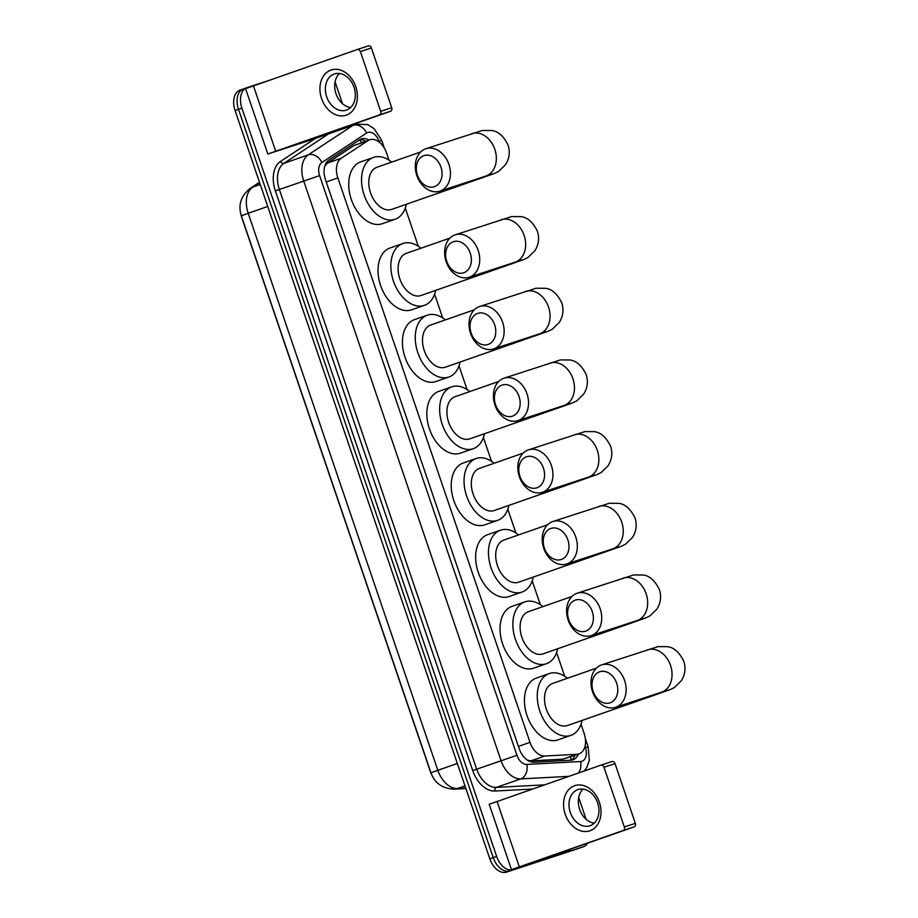 <?xml version="1.0" encoding="UTF-8"?>
<svg xmlns="http://www.w3.org/2000/svg" width="918" height="918" viewBox="0 0 918 918"><rect width="100%" height="100%" fill="white"/><g stroke="black" fill="none" stroke-linecap="round" stroke-linejoin="round"><path stroke-width="1.38" d="M527.494 760.207L530.891 760.861L562.986 759.163L579.006 753.896A17.855 11.601 70.7 0 0 584.135 733.413L581.014 724.233M388.991 160.157L386.558 153.042A17.855 11.601 70.7 0 0 369.656 139.8A17.855 11.601 70.7 0 0 367.957 140.638L341.278 158.24A17.855 11.601 70.7 0 0 337.847 177.874L530.007 742.352A17.855 11.601 70.7 0 0 544.776 756.007L576.871 754.309A17.855 11.601 70.7 0 0 578.868 753.93A17.855 11.601 70.7 0 0 579.006 753.896M431.586 774.436A16.076 10.442 -109.3 0 1 430.324 771.418L241.698 217.337A16.076 10.442 -109.3 0 1 240.872 214.25M369.656 139.8L354.073 145.492L327.393 163.083L324.788 166.169M564.696 676.314L556.618 652.56M540.3 604.629L532.211 580.887M515.893 532.956L507.815 509.215M491.497 461.284L483.419 437.53M467.101 389.611L459.011 365.857M442.694 317.926L434.616 294.185M418.298 246.253L405.297 208.076M587.715 843.137A17.855 11.601 -109.3 0 1 583.355 846.752A17.855 11.601 -109.3 0 1 583.217 846.798L513.426 869.713A17.855 11.601 -109.3 0 1 496.649 856.425L241.904 108.117L238.485 109.311A17.855 11.601 -109.3 0 1 243.614 88.828A17.855 11.601 -109.3 0 1 243.752 88.782A17.855 11.601 -109.3 0 0 243.614 88.828A17.855 11.601 -109.3 0 0 238.485 109.311L493.23 857.619L238.485 109.311L235.065 110.504A17.855 11.601 -109.3 0 1 240.195 90.021A17.855 11.601 -109.3 0 1 240.332 89.975L243.488 88.874M513.426 869.713L510.006 870.907A17.855 11.601 -109.3 0 1 493.23 857.619A17.855 11.601 -109.3 0 0 510.006 870.907L579.797 847.991L506.587 872.1A17.855 11.601 -109.3 0 1 489.81 858.812L235.065 110.504M576.653 849.093A17.855 11.601 -109.3 0 1 576.515 849.139L579.935 847.945A17.855 11.601 -109.3 0 1 579.797 847.991A17.855 11.601 -109.3 0 0 579.935 847.945A17.855 11.601 -109.3 0 0 580.073 847.899M576.515 849.139A17.855 11.601 -109.3 0 1 576.389 849.184L506.587 872.1M369.013 140.018A17.855 11.601 70.7 0 0 361.302 138.974A17.855 11.601 70.7 0 0 359.615 139.811L328.931 160.042A17.855 11.601 70.7 0 0 325.488 179.687L519.152 748.549A17.855 11.601 70.7 0 0 533.92 762.215L570.824 760.253A17.855 11.601 70.7 0 0 572.832 759.886A17.855 11.601 70.7 0 0 572.958 759.84A17.855 11.601 70.7 0 0 578.374 754.114M574.966 755.307A17.855 11.601 -109.3 0 1 571.18 760.23M335.081 81.886L342.494 103.688M578.696 797.512L586.12 819.315M241.904 108.117A17.855 11.601 -109.3 0 1 247.034 87.635A17.855 11.601 -109.3 0 1 247.172 87.589L266.22 81.335M359.672 139.777A17.855 11.601 -109.3 0 1 365.594 141.223M599.374 802.263A23.811 18.108 71.8 0 1 589.953 830.767A23.811 18.108 71.8 0 1 565.19 814.197A23.811 18.108 71.8 0 1 574.611 785.693A23.811 18.108 71.8 0 1 599.374 802.263M570.296 812.453A19.049 14.481 -108.2 0 0 589.918 825.775A19.049 14.481 -108.2 0 0 597.652 802.894A19.049 14.481 -108.2 0 0 578.03 789.572A19.049 14.481 -108.2 0 0 570.296 812.453M594.233 823.171A19.049 14.481 71.8 0 1 579.625 809.389A19.049 14.481 71.8 0 1 583.045 789.113M555.367 855.312A2.972 1.928 -109.3 0 1 555.344 855.324A2.972 1.928 -109.3 0 1 555.321 855.335L511.464 869.644L623.15 830.526A2.972 2.261 -108.2 0 0 624.32 826.957L635.348 823.343A2.972 2.261 71.8 0 1 634.166 826.9L530.329 863.172L568.139 850.848A2.972 1.928 70.7 0 0 568.162 850.848A2.972 1.928 70.7 0 0 568.437 850.711L571.157 848.92M511.464 869.644L489.202 804.283L600.9 765.164A2.972 2.261 -108.2 0 1 600.923 765.153L611.916 761.538A2.972 2.261 71.8 0 1 611.95 761.527A2.972 2.261 71.8 0 1 615.014 763.615L635.348 823.343M615.014 763.615L603.987 767.23L624.32 826.957M603.987 767.23A2.972 2.261 -108.2 0 0 600.923 765.153L611.95 761.527M616.655 683.199A16.375 12.45 -108.2 0 0 599.626 671.815A16.375 12.45 -108.2 0 0 593.154 691.415A16.375 12.45 -108.2 0 0 610.183 702.809A16.375 12.45 -108.2 0 0 616.655 683.199M592.546 691.702A22.319 16.972 71.8 0 1 601.611 664.896A22.319 16.972 71.8 0 1 624.596 680.502A22.319 16.972 71.8 0 1 615.542 707.308A22.319 16.972 71.8 0 1 592.546 691.702M552.854 683.348A22.319 14.493 70.7 0 0 552.682 683.405A22.319 14.493 70.7 0 0 546.313 709.132A22.319 14.493 70.7 0 0 567.244 725.61A22.319 14.493 70.7 0 0 567.404 725.553A22.319 14.493 70.7 0 0 567.576 725.495M582.092 720.423A32.738 21.263 -109.3 0 1 570.847 735.387A32.738 21.263 -109.3 0 1 570.594 735.467A32.738 21.263 -109.3 0 1 539.91 711.301A32.738 21.263 -109.3 0 1 549.251 673.571A32.738 21.263 -109.3 0 1 549.492 673.491A32.738 21.263 -109.3 0 1 567.37 678.276M558.27 739.782A32.738 21.263 -109.3 0 1 558.018 739.862A32.738 21.263 -109.3 0 1 557.777 739.954A32.738 21.263 -109.3 0 1 527.081 715.776A32.738 21.263 -109.3 0 1 536.433 678.046A32.738 21.263 -109.3 0 1 536.674 677.966M592.259 611.526A16.375 12.45 -108.2 0 0 575.23 600.131A16.375 12.45 -108.2 0 0 568.747 619.742A16.375 12.45 -108.2 0 0 585.776 631.125A16.375 12.45 -108.2 0 0 592.259 611.526M568.15 620.029A22.319 16.972 71.8 0 1 577.215 593.223A22.319 16.972 71.8 0 1 600.2 608.829A22.319 16.972 71.8 0 1 591.135 635.635A22.319 16.972 71.8 0 1 568.15 620.029M528.447 611.675A22.319 14.493 70.7 0 0 528.286 611.732A22.319 14.493 70.7 0 0 521.917 637.459A22.319 14.493 70.7 0 0 542.836 653.937A22.319 14.493 70.7 0 0 543.008 653.88A22.319 14.493 70.7 0 0 543.169 653.823M557.685 648.751A32.738 21.263 -109.3 0 1 546.439 663.714A32.738 21.263 -109.3 0 1 546.199 663.794A32.738 21.263 -109.3 0 1 515.503 639.628A32.738 21.263 -109.3 0 1 524.844 601.898A32.738 21.263 -109.3 0 1 525.096 601.806A32.738 21.263 -109.3 0 1 542.963 606.603M533.863 668.097A32.738 21.263 -109.3 0 1 533.622 668.189A32.738 21.263 -109.3 0 1 533.381 668.27A32.738 21.263 -109.3 0 1 502.685 644.103A32.738 21.263 -109.3 0 1 512.026 606.373A32.738 21.263 -109.3 0 1 512.278 606.293M567.852 539.853A16.375 12.45 -108.2 0 0 550.823 528.458A16.375 12.45 -108.2 0 0 544.351 548.057A16.375 12.45 -108.2 0 0 561.38 559.452A16.375 12.45 -108.2 0 0 567.852 539.853M543.754 548.344A22.319 16.972 71.8 0 1 552.808 521.539A22.319 16.972 71.8 0 1 575.804 537.156A22.319 16.972 71.8 0 1 566.739 563.962A22.319 16.972 71.8 0 1 543.754 548.344M504.051 540.002A22.319 14.493 70.7 0 0 503.879 540.059A22.319 14.493 70.7 0 0 497.51 565.775A22.319 14.493 70.7 0 0 518.441 582.264A22.319 14.493 70.7 0 0 518.601 582.207A22.319 14.493 70.7 0 0 518.773 582.138M533.289 577.078A32.738 21.263 -109.3 0 1 522.044 592.041A32.738 21.263 -109.3 0 1 521.791 592.121A32.738 21.263 -109.3 0 1 491.107 567.955A32.738 21.263 -109.3 0 1 500.448 530.214A32.738 21.263 -109.3 0 1 500.689 530.134A32.738 21.263 -109.3 0 1 518.567 534.93M509.467 596.425A32.738 21.263 -109.3 0 1 509.226 596.516A32.738 21.263 -109.3 0 1 508.974 596.597A32.738 21.263 -109.3 0 1 478.289 572.43A32.738 21.263 -109.3 0 1 487.63 534.701A32.738 21.263 -109.3 0 1 487.871 534.609M543.456 468.18A16.375 12.45 -108.2 0 0 526.427 456.785A16.375 12.45 -108.2 0 0 519.955 476.385A16.375 12.45 -108.2 0 0 536.973 487.779A16.375 12.45 -108.2 0 0 543.456 468.18M519.347 476.671A22.319 16.972 71.8 0 1 528.412 449.866A22.319 16.972 71.8 0 1 551.397 465.472A22.319 16.972 71.8 0 1 542.343 492.289A22.319 16.972 71.8 0 1 519.347 476.671M479.655 468.318A22.319 14.493 70.7 0 0 479.483 468.375A22.319 14.493 70.7 0 0 473.114 494.102A22.319 14.493 70.7 0 0 494.033 510.58A22.319 14.493 70.7 0 0 494.205 510.523A22.319 14.493 70.7 0 0 494.377 510.465M508.893 505.393A32.738 21.263 -109.3 0 1 497.636 520.357A32.738 21.263 -109.3 0 1 497.395 520.449A32.738 21.263 -109.3 0 1 466.7 496.271A32.738 21.263 -109.3 0 1 476.052 458.541A32.738 21.263 -109.3 0 1 476.293 458.461A32.738 21.263 -109.3 0 1 494.171 463.246M485.06 524.752A32.738 21.263 -109.3 0 1 484.819 524.844A32.738 21.263 -109.3 0 1 484.578 524.924A32.738 21.263 -109.3 0 1 453.882 500.758A32.738 21.263 -109.3 0 1 463.223 463.016A32.738 21.263 -109.3 0 1 463.475 462.936M519.049 396.496A16.375 12.45 -108.2 0 0 502.031 385.112A16.375 12.45 -108.2 0 0 495.548 404.712A16.375 12.45 -108.2 0 0 512.577 416.106A16.375 12.45 -108.2 0 0 519.049 396.496M494.951 404.999A22.319 16.972 71.8 0 1 504.016 378.193A22.319 16.972 71.8 0 1 527.001 393.799A22.319 16.972 71.8 0 1 517.936 420.605A22.319 16.972 71.8 0 1 494.951 404.999M455.248 396.645A22.319 14.493 70.7 0 0 455.087 396.702A22.319 14.493 70.7 0 0 448.707 422.429A22.319 14.493 70.7 0 0 469.637 438.907A22.319 14.493 70.7 0 0 469.809 438.85A22.319 14.493 70.7 0 0 469.97 438.793M484.486 433.721A32.738 21.263 -109.3 0 1 473.24 448.684A32.738 21.263 -109.3 0 1 472.999 448.764A32.738 21.263 -109.3 0 1 442.304 424.598A32.738 21.263 -109.3 0 1 451.645 386.868A32.738 21.263 -109.3 0 1 451.897 386.788A32.738 21.263 -109.3 0 1 469.764 391.573M460.664 453.079A32.738 21.263 -109.3 0 1 460.423 453.159A32.738 21.263 -109.3 0 1 460.17 453.251A32.738 21.263 -109.3 0 1 429.486 429.073A32.738 21.263 -109.3 0 1 438.827 391.343A32.738 21.263 -109.3 0 1 439.068 391.263M494.653 324.823A16.375 12.45 -108.2 0 0 477.624 313.428A16.375 12.45 -108.2 0 0 471.152 333.039A16.375 12.45 -108.2 0 0 488.181 344.422A16.375 12.45 -108.2 0 0 494.653 324.823M470.544 333.326A22.319 16.972 71.8 0 1 479.609 306.52A22.319 16.972 71.8 0 1 502.594 322.126A22.319 16.972 71.8 0 1 493.54 348.932A22.319 16.972 71.8 0 1 470.544 333.326M430.852 324.972A22.319 14.493 70.7 0 0 430.68 325.029A22.319 14.493 70.7 0 0 424.311 350.756A22.319 14.493 70.7 0 0 445.241 367.234A22.319 14.493 70.7 0 0 445.402 367.177A22.319 14.493 70.7 0 0 445.574 367.12M460.09 362.048A32.738 21.263 -109.3 0 1 448.845 377.011A32.738 21.263 -109.3 0 1 448.592 377.091A32.738 21.263 -109.3 0 1 417.908 352.925A32.738 21.263 -109.3 0 1 427.249 315.195A32.738 21.263 -109.3 0 1 427.49 315.103A32.738 21.263 -109.3 0 1 445.368 319.9M436.268 381.395A32.738 21.263 -109.3 0 1 436.016 381.486A32.738 21.263 -109.3 0 1 435.775 381.567A32.738 21.263 -109.3 0 1 405.079 357.4A32.738 21.263 -109.3 0 1 414.431 319.671A32.738 21.263 -109.3 0 1 414.672 319.59M470.257 253.15A16.375 12.45 -108.2 0 0 453.228 241.755A16.375 12.45 -108.2 0 0 446.745 261.355A16.375 12.45 -108.2 0 0 463.774 272.749A16.375 12.45 -108.2 0 0 470.257 253.15M446.148 261.641A22.319 16.972 71.8 0 1 455.213 234.836A22.319 16.972 71.8 0 1 478.198 250.453A22.319 16.972 71.8 0 1 469.132 277.259A22.319 16.972 71.8 0 1 446.148 261.641M406.444 253.299A22.319 14.493 70.7 0 0 406.284 253.357A22.319 14.493 70.7 0 0 399.915 279.072A22.319 14.493 70.7 0 0 420.834 295.562A22.319 14.493 70.7 0 0 421.006 295.504A22.319 14.493 70.7 0 0 421.167 295.435M435.683 290.375A32.738 21.263 -109.3 0 1 424.437 305.338A32.738 21.263 -109.3 0 1 424.196 305.419A32.738 21.263 -109.3 0 1 393.501 281.252A32.738 21.263 -109.3 0 1 402.841 243.511A32.738 21.263 -109.3 0 1 403.094 243.431A32.738 21.263 -109.3 0 1 420.96 248.227M411.861 309.722A32.738 21.263 -109.3 0 1 411.62 309.814A32.738 21.263 -109.3 0 1 411.379 309.894A32.738 21.263 -109.3 0 1 380.683 285.727A32.738 21.263 -109.3 0 1 390.024 247.998A32.738 21.263 -109.3 0 1 390.276 247.906M440.938 167.053A16.375 12.45 -108.2 0 0 423.909 155.658A16.375 12.45 -108.2 0 0 417.438 175.258A16.375 12.45 -108.2 0 0 434.466 186.652A16.375 12.45 -108.2 0 0 440.938 167.053M416.841 175.545A22.319 16.972 71.8 0 1 425.895 148.739A22.319 16.972 71.8 0 1 448.891 164.345A22.319 16.972 71.8 0 1 439.825 191.151A22.319 16.972 71.8 0 1 416.841 175.545M377.137 167.191A22.319 14.493 70.7 0 0 376.965 167.248A22.319 14.493 70.7 0 0 370.597 192.975A22.319 14.493 70.7 0 0 391.527 209.453A22.319 14.493 70.7 0 0 391.688 209.396A22.319 14.493 70.7 0 0 391.86 209.338M406.376 204.266A32.738 21.263 -109.3 0 1 395.13 219.23A32.738 21.263 -109.3 0 1 394.878 219.322A32.738 21.263 -109.3 0 1 364.194 195.144A32.738 21.263 -109.3 0 1 373.534 157.414A32.738 21.263 -109.3 0 1 373.787 157.334A32.738 21.263 -109.3 0 1 391.653 162.119M382.554 223.625A32.738 21.263 -109.3 0 1 382.313 223.705A32.738 21.263 -109.3 0 1 382.06 223.797A32.738 21.263 -109.3 0 1 351.376 199.631A32.738 21.263 -109.3 0 1 360.717 161.889A32.738 21.263 -109.3 0 1 360.958 161.809M355.748 86.625A23.811 18.108 71.8 0 1 346.327 115.14A23.811 18.108 71.8 0 1 321.564 98.57A23.811 18.108 71.8 0 1 330.985 70.055A23.811 18.108 71.8 0 1 355.748 86.625M326.682 96.815A19.049 14.481 -108.2 0 0 346.293 110.137A19.049 14.481 -108.2 0 0 354.027 87.267A19.049 14.481 -108.2 0 0 334.416 73.945A19.049 14.481 -108.2 0 0 326.682 96.815M350.607 107.544A19.049 14.481 71.8 0 1 335.999 93.762A19.049 14.481 71.8 0 1 339.43 73.486M311.718 139.697L324.536 135.21L311.695 139.697A2.972 1.928 -109.3 0 1 311.718 139.697A2.972 1.928 -109.3 0 1 311.695 139.697L267.838 154.017L379.524 114.888A2.972 2.261 -108.2 0 0 380.706 111.33L391.722 107.716A2.972 2.261 71.8 0 1 390.552 111.273L284.741 148.257L324.513 135.221A2.972 1.928 70.7 0 0 324.536 135.21A2.972 1.928 70.7 0 0 324.823 135.072L327.531 133.282M267.838 154.017L245.588 88.644L357.274 49.526A2.972 2.261 -108.2 0 1 357.309 49.515L368.29 45.911A2.972 2.261 71.8 0 1 368.325 45.9A2.972 2.261 71.8 0 1 371.388 47.977L391.722 107.716M371.388 47.977L360.372 51.603L380.706 111.33M360.372 51.603A2.972 2.261 -108.2 0 0 357.309 49.515L368.325 45.9M562.986 759.163L576.871 754.309M359.305 140.006A17.855 13.403 56.6 0 1 361.703 142.577M570.87 756.73A17.855 13.345 87 0 1 570.56 760.265M530.891 760.861L544.776 756.007M518.418 746.403L530.007 742.352M326.246 181.925L337.847 177.874M327.393 163.083L341.278 158.24M354.073 145.492L367.957 140.638M241.342 215.787L248.204 213.297L437.829 770.294L430.955 772.795L241.342 215.787C237.946 205.07 240.895 195.947 250.166 188.408A20.839 15.629 56.6 0 1 252.794 187.111A23.811 15.468 70.7 0 0 248.204 213.297L267.735 206.47M457.359 763.478L437.829 770.294A23.811 15.468 70.7 0 0 457.52 788.505A20.839 15.572 87 0 1 454.249 789.159C442.487 788.642 434.73 783.192 430.955 772.795M259.61 182.613L252.794 187.111L260.264 184.507M464.99 785.9L457.52 788.505L465.736 788.08M440.766 769.33L435.465 771.258M576.389 849.184L583.217 846.798M489.81 858.812L496.649 856.425M379.283 142.164L378.996 141.303A11.911 7.734 70.7 0 0 367.808 132.444A11.911 7.734 70.7 0 0 366.592 133.03L321.897 162.509A11.911 7.734 70.7 0 0 319.602 175.602L516.949 755.284A11.911 7.734 70.7 0 0 526.794 764.396L580.555 761.55A11.911 7.734 70.7 0 0 581.886 761.297A11.911 7.734 70.7 0 0 585.397 747.619L584.984 746.403M584.261 770.971L586.877 767.402L589.356 760.253L588.117 746.77L585.397 747.619M568.862 776.353L520.758 778.9A23.811 15.468 -109.3 0 1 501.056 760.689L303.709 180.995A23.811 15.468 -109.3 0 1 308.299 154.821L352.994 125.341A23.811 15.468 -109.3 0 1 355.243 124.217A23.811 15.468 -109.3 0 1 355.427 124.159M331.065 132.674A23.811 15.468 70.7 0 0 330.893 132.731A23.811 15.468 70.7 0 0 328.633 133.844L352.994 125.341A11.911 8.939 56.6 0 1 366.592 133.03M532.543 789.032L494.882 791.029A26.783 17.396 -109.3 0 1 472.724 770.546L275.377 190.864A26.783 17.396 -109.3 0 1 280.541 161.396L315.413 138.4M335.345 130.551A26.783 17.396 -109.3 0 1 336.275 130.849M246.908 87.68L243.752 88.782M526.794 764.396A11.911 8.893 87 0 1 520.758 778.9L496.397 787.403L544.512 784.856M516.949 755.284L476.694 769.192A23.811 15.468 70.7 0 0 496.397 787.403A2.972 2.226 -93 0 0 494.882 791.029M321.897 162.509A11.911 8.939 56.6 0 0 308.299 154.821L283.937 163.324A23.811 15.468 70.7 0 0 279.359 189.51L476.694 769.192L472.724 770.546M326.923 133.684A2.972 2.238 -123.4 0 0 328.633 133.844L283.937 163.324A2.972 2.238 -123.4 0 1 280.541 161.396M319.602 175.602L275.377 190.864M330.893 132.731L355.553 124.114L367.705 124.618L374.108 128.658L381.716 140.454L378.996 141.303M580.555 761.55A11.911 8.893 87 0 1 578.455 772.99M497.051 801.425L519.301 866.799M568.162 850.848L555.344 855.324L568.139 850.848M634.166 826.9L623.15 830.526M655.004 694.352A22.319 14.493 70.7 0 0 658.091 693.87A22.319 14.493 70.7 0 0 658.252 693.824C670.863 689.211 669.348 690.267 674.546 687.375L681.294 680.777C685.138 674.673 685.975 668.166 683.795 661.281C679.412 652.331 673.996 647.465 667.57 646.697L658.103 646.605L601.611 664.896M668.212 690.072L661.453 692.229A22.319 16.972 -108.2 0 0 670.519 665.424A22.319 16.972 -108.2 0 0 647.534 649.818M630.597 622.679A22.319 14.493 70.7 0 0 633.684 622.197A22.319 14.493 70.7 0 0 633.856 622.14C646.456 617.539 644.952 618.594 650.151 615.703L656.886 609.104C660.73 602.988 661.568 596.493 659.399 589.597C655.004 580.646 649.6 575.793 643.162 575.012L633.695 574.932L577.215 593.223M643.805 618.399L637.058 620.557A22.319 16.972 -108.2 0 0 646.123 593.751A22.319 16.972 -108.2 0 0 623.127 578.145M606.201 551.007A22.319 14.493 70.7 0 0 609.288 550.525A22.319 14.493 70.7 0 0 609.46 550.467C622.06 545.866 620.545 546.921 625.755 544.018L632.491 537.432C636.335 531.315 637.172 524.821 634.992 517.924C630.609 508.974 625.192 504.108 618.766 503.339L609.3 503.259L552.808 521.539M619.409 546.726L612.662 548.884A22.319 16.972 -108.2 0 0 621.715 522.078A22.319 16.972 -108.2 0 0 598.731 506.461M581.805 479.322A22.319 14.493 70.7 0 0 584.892 478.852A22.319 14.493 70.7 0 0 585.053 478.794C597.652 474.181 596.149 475.249 601.347 472.345L608.083 465.759C611.939 459.643 612.765 453.136 610.596 446.251C606.201 437.301 600.797 432.435 594.359 431.667L584.892 431.586L528.412 449.866M595.002 475.042L588.254 477.211A22.319 16.972 -108.2 0 0 597.32 450.405A22.319 16.972 -108.2 0 0 574.324 434.788M557.398 407.649A22.319 14.493 70.7 0 0 560.485 407.167A22.319 14.493 70.7 0 0 560.657 407.122C573.257 402.509 571.753 403.564 576.952 400.673L583.687 394.074C587.531 387.97 588.369 381.463 586.2 374.578C581.805 365.628 576.401 360.763 569.963 359.994L560.496 359.902L504.016 378.193M570.606 403.369L563.859 405.526A22.319 16.972 -108.2 0 0 572.912 378.721A22.319 16.972 -108.2 0 0 549.928 363.115M533.002 335.977A22.319 14.493 70.7 0 0 536.089 335.495A22.319 14.493 70.7 0 0 536.25 335.437C548.861 330.836 547.346 331.891 552.544 329L559.291 322.402C563.136 316.285 563.973 309.791 561.793 302.894C557.41 293.944 551.993 289.09 545.567 288.309L536.101 288.229L479.609 306.52M546.21 331.696L539.451 333.854A22.319 16.972 -108.2 0 0 548.516 307.048A22.319 16.972 -108.2 0 0 525.532 291.442M508.595 264.304A22.319 14.493 70.7 0 0 511.682 263.822A22.319 14.493 70.7 0 0 511.854 263.764C524.453 259.163 522.95 260.219 528.148 257.315L534.884 250.729C538.728 244.613 539.566 238.118 537.397 231.221C533.002 222.271 527.598 217.405 521.16 216.637L511.693 216.556L455.213 234.836M521.803 260.024L515.055 262.181A22.319 16.972 -108.2 0 0 524.121 235.375A22.319 16.972 -108.2 0 0 501.125 219.758M479.288 178.195A22.319 14.493 70.7 0 0 482.375 177.725A22.319 14.493 70.7 0 0 482.547 177.667C495.146 173.054 493.632 174.11 498.841 171.218L505.577 164.62C509.421 158.516 510.259 152.009 508.079 145.124C503.695 136.174 498.279 131.308 491.853 130.54L482.386 130.448L425.895 148.739M492.496 173.915L485.748 176.084A22.319 16.972 -108.2 0 0 494.802 149.278A22.319 16.972 -108.2 0 0 471.818 133.661M253.437 85.799L275.687 151.16M390.552 111.273L379.524 114.888M250.166 188.408L259.496 182.257M465.896 788.539L454.249 789.159M240.195 90.021L247.034 87.635M583.355 846.752L579.935 847.945M588.117 746.77L585.363 738.646M384.332 148.142L381.716 140.454M567.404 725.553L658.252 693.824M570.847 735.387L558.018 739.862M549.251 673.571L536.433 678.046M661.453 692.229L615.542 707.308M552.682 683.405L596.344 668.155M543.008 653.88L633.856 622.14M546.439 663.714L533.622 668.189M524.844 601.898L512.026 606.373M637.058 620.557L591.135 635.635M528.286 611.732L571.937 596.482M518.601 582.207L609.46 550.467M522.044 592.041L509.226 596.516M500.448 530.214L487.63 534.701M612.662 548.884L566.739 563.962M503.879 540.059L547.541 524.809M494.205 510.523L585.053 478.794M497.636 520.357L484.819 524.844M476.052 458.541L463.223 463.016M588.254 477.211L542.343 492.289M479.483 468.375L523.134 453.125M469.809 438.85L560.657 407.122M473.24 448.684L460.423 453.159M451.645 386.868L438.827 391.343M563.859 405.526L517.936 420.605M455.087 396.702L498.738 381.452M445.402 367.177L536.25 335.437M448.845 377.011L436.016 381.486M427.249 315.195L414.431 319.671M539.451 333.854L493.54 348.932M430.68 325.029L474.342 309.779M421.006 295.504L511.854 263.764M424.437 305.338L411.62 309.814M402.841 243.511L390.024 247.998M515.055 262.181L469.132 277.259M406.284 253.357L449.935 238.106M391.688 209.396L482.547 177.667M395.13 219.23L382.313 223.705M373.534 157.414L360.717 161.889M485.748 176.084L439.825 191.151M376.965 167.248L420.628 151.998"/></g></svg>
